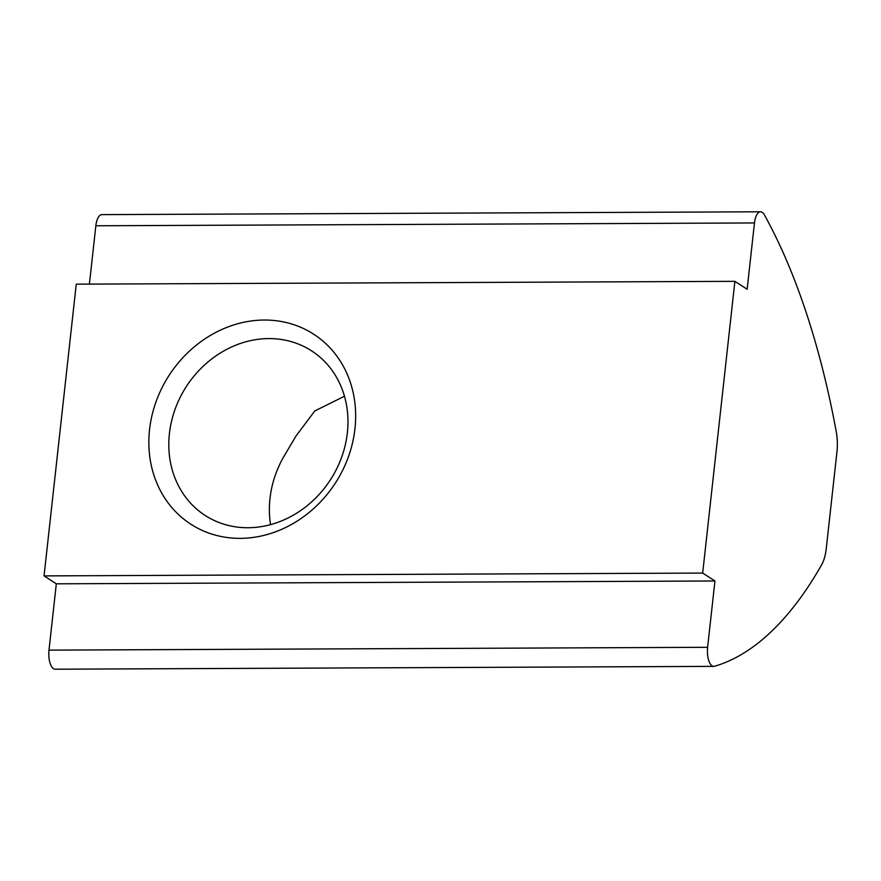 <?xml version="1.0" encoding="UTF-8"?>
<svg xmlns="http://www.w3.org/2000/svg" width="881" height="881" viewBox="0 0 881 881"><rect width="100%" height="100%" fill="white"/><g stroke="black" fill="none" stroke-linecap="round" stroke-linejoin="round"><path stroke-width="1.32" d="M268.826 338.579A98.011 85.82 122.9 0 1 311.577 350.847A98.011 85.82 122.9 0 1 330.463 479.738A98.011 85.82 122.9 0 1 205.196 515.484A98.011 85.82 122.9 0 1 175.077 409.269A98.011 85.82 122.9 0 1 268.826 338.579M264.3 320.034A113.12 99.046 -57.1 0 0 157.292 484.165A113.12 99.046 -57.1 0 0 335.154 483.405A113.12 99.046 -57.1 0 0 264.3 320.034M344.471 396.23L314.781 410.975L295.994 436.04L283.792 456.633A98.011 85.82 -57.1 0 0 270.566 524.635M702.675 573.068L734.886 281.336L76.262 284.156L44.05 575.899L702.675 573.068L714.943 580.986L56.318 583.817L44.05 575.899M734.886 281.336L747.143 289.254L754.466 222.948A15.12 6.343 -90.2 0 1 760.534 211.792A15.12 6.343 -90.2 0 1 764.4 214.887A544.161 228.245 -90.2 0 1 836.289 431.888A30.229 12.675 -90.2 0 1 836.95 451.799L826.279 548.411A30.229 12.675 -90.2 0 1 821.61 564.864A544.161 228.245 -90.2 0 1 714.568 666.267A15.12 6.343 -90.2 0 1 713.819 666.377A15.12 6.343 -90.2 0 1 707.619 647.304L714.943 580.986M707.619 647.304L48.995 650.134A15.12 6.343 89.8 0 0 55.195 669.208L713.819 666.377M48.995 650.134L56.318 583.817M89.399 284.1L95.842 225.778L754.466 222.948M760.534 211.792L101.91 214.623A15.12 6.343 89.8 0 0 95.842 225.778"/></g></svg>
